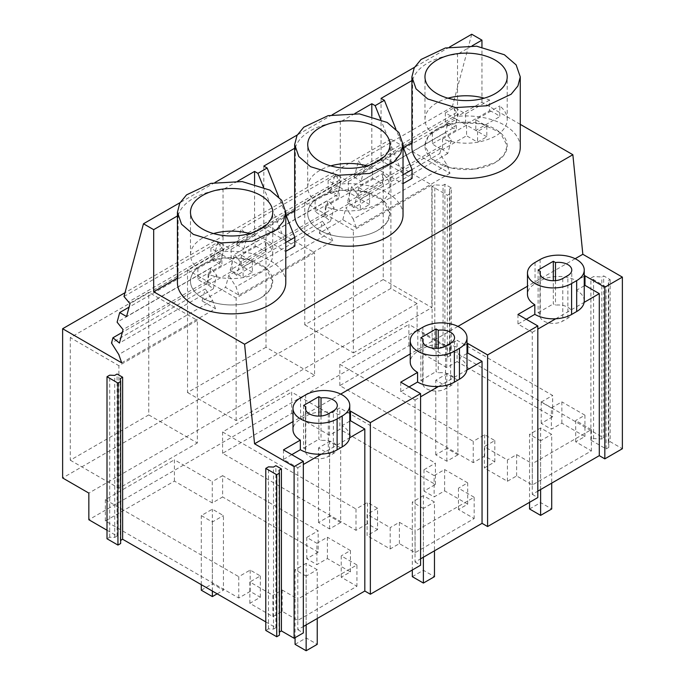 <?xml version="1.0" encoding="UTF-8"?>
<svg xmlns="http://www.w3.org/2000/svg" width="685" height="685" viewBox="0 0 685 685"><rect width="100%" height="100%" fill="white"/><g stroke="black" fill="none" stroke-linecap="round" stroke-linejoin="round"><path stroke-width="0.51" stroke-dasharray="3.42 2.57" d="M520.266 124.353L481.949 102.236L457.52 116.339L457.52 54.243A54.175 31.279 0 0 0 412.584 80.188L411.908 80.582M481.949 102.236L481.949 46.965M472.171 45.792L457.52 54.243M520.266 147.224A54.175 31.279 0 0 0 504.391 125.107A54.175 31.279 0 0 0 457.52 116.339M411.908 142.668L412.584 142.283A54.175 31.279 0 0 0 411.908 147.224M403.302 147.643L381.048 160.487L412.079 178.4M403.028 183.631L402.849 174.94L380.569 119.199M371.818 116.227L371.818 165.813L402.849 183.734M371.818 165.813L340.282 184.025L340.282 121.93A54.175 31.279 0 0 0 295.346 147.874L294.67 148.268M403.028 214.91A54.175 31.279 0 0 0 387.153 192.793A54.175 31.279 0 0 0 340.282 184.025M294.67 210.363L295.346 209.97A54.175 31.279 0 0 0 294.67 214.91M286.065 215.33L263.811 228.173L294.841 246.086M285.791 251.318L285.611 242.627L263.331 186.885M254.58 183.914L254.58 233.499L285.611 251.421M254.58 233.499L223.045 251.712L223.045 189.617A54.175 31.279 0 0 0 178.109 215.561L177.432 215.955M285.791 282.597A54.175 31.279 0 0 0 269.916 260.48A54.175 31.279 0 0 0 223.045 251.712M177.432 278.05L178.109 277.656A54.175 31.279 0 0 0 177.432 282.597M471.742 34.25L452.263 106.954L458.282 114.155L454.831 127.016L447.956 123.043L445.378 132.667L451.338 140.074L447.733 153.517L441.2 148.26L439.787 153.526L447.04 164.991L449.959 173.305L390.895 139.201L390.895 288.436L417.114 303.575L417.114 330.221L444.899 346.267L444.899 184.239L451.364 187.973L451.364 349.992L603.682 437.938L603.682 275.909L610.138 279.643L608.297 280.704L608.802 285.362L606.122 286.912L590.89 278.119L593.57 276.577L601.832 276.98L603.682 275.909M610.138 279.643L610.138 441.662L622.374 448.726M449.497 47.094L414.511 67.293M332.259 114.78L297.273 134.979M215.022 182.467L180.027 202.666M237.695 181.165L223.045 189.617M354.933 113.479L340.282 121.93M412.584 142.283L412.584 80.188M575.152 258.716L527.476 286.236M457.914 326.402L410.238 353.922M340.676 394.089L293 421.609M381.048 98.392L381.048 160.487M403.028 146.95L395.853 129.003M283.487 449.848L283.487 459.438L297.795 467.701L297.795 629.721L303.335 626.527M297.795 629.721L303.335 632.923M279.42 632.067L279.42 635.192M265.789 621.903L275.875 627.725L273.495 629.095L268.477 628.873L265.789 630.431M120.646 540.396L120.646 543.522M107.006 530.233L117.092 536.055L114.72 537.425L109.703 537.203L107.006 538.761M417.114 330.221L88.844 519.744M451.364 349.992L449.514 351.062L450.019 355.72L447.339 357.27L432.107 348.477L434.787 346.927L443.049 347.329L444.899 346.267M610.138 441.662L608.297 442.733L608.802 447.391L606.122 448.94L590.89 440.147L593.57 438.597L601.832 438.999L603.682 437.938M517.963 314.466L517.963 324.065L532.271 332.328L532.271 494.347L537.811 491.154M532.271 494.347L537.811 497.55M400.725 382.161L400.725 391.751L415.033 400.014L415.033 562.034L420.573 558.84M415.033 562.034L420.573 565.236M552.658 416.78L541.227 423.373L551.374 429.23L561.863 423.176L584.93 436.499L575.708 441.825L591.403 450.884L532.322 484.997L516.627 475.938L507.405 481.264L484.329 467.941L494.818 461.887L484.672 456.03L473.241 462.632L339.828 385.604L408.894 345.728L446.748 367.58L457.101 361.603L457.101 340.282L552.658 395.459L552.658 416.78L457.101 361.603M377.572 529.573L367.091 535.627L367.091 514.307L377.572 508.253L377.572 529.573L367.425 523.717L367.425 502.396L377.572 508.253M367.425 523.717L356.003 530.318L222.591 453.29L291.656 413.415L329.511 435.266L339.863 429.289L435.42 484.466L423.989 491.059L434.136 496.916L444.625 490.862L467.692 504.186L458.471 509.512L474.166 518.571L415.084 552.684L399.389 543.625L390.167 548.95L367.091 535.627M318.183 552.153L306.752 558.746L316.898 564.603L327.387 558.558L350.455 571.872L341.233 577.198L356.928 586.257L297.847 620.37L282.151 611.311L272.921 616.637L249.854 603.314L260.334 597.26L250.188 591.403L238.765 598.005L105.353 520.977L174.418 481.101L212.264 502.961L222.625 496.976L222.625 475.664L318.183 530.832L318.183 552.153L222.625 496.976M449.514 351.062L449.514 189.034L450.019 193.692L447.339 195.242L432.107 186.448L434.787 184.907L443.049 185.31L444.899 184.239M451.364 187.973L449.514 189.034M443.049 347.329L443.049 185.31M417.114 303.575L88.844 493.097M390.895 288.436L62.626 477.959M390.895 139.201L125.004 292.718M304.765 202.255L304.765 324.836L383.232 279.54L383.232 156.951L304.765 202.255L353.366 230.314L431.833 185.01L383.232 156.951M265.994 224.637L187.527 269.941L236.128 298.001L314.595 252.696L265.994 224.637L265.994 347.226L314.595 375.286L314.595 252.696M265.994 347.226L187.527 392.522L187.527 269.941M70.29 337.628L70.29 460.209L148.756 414.913L148.756 292.324L70.29 337.628L118.89 365.687L197.357 320.383L148.756 292.324M449.959 173.305L356.166 227.454L342.765 219.714L319.321 233.251L332.722 240.992L238.928 295.141L225.528 287.4L202.084 300.938L215.484 308.678L121.69 362.827M447.04 164.991L353.246 219.14L345.993 207.675L439.787 153.526M356.166 227.454L353.246 219.14M202.084 300.938L205.312 288.899L111.518 343.048M206.716 283.633L210.894 268.041L216.854 275.456L213.258 288.89L206.716 283.633L122.332 332.353M210.894 268.041L117.109 322.19M123.994 296.477L217.787 242.327L213.48 258.416L129.088 307.137M452.263 106.954L358.478 161.103L364.488 168.304L361.046 181.165L454.831 127.016M447.956 123.043L354.162 177.192L358.478 161.103M445.378 132.667L351.585 186.817L347.406 202.409L441.2 148.26M342.765 219.714L345.993 207.675M319.321 233.251L322.549 221.212L228.756 275.361L225.528 287.4M236.924 244.879L241.231 228.79L247.251 235.991L243.809 248.852L337.594 194.703L330.718 190.73L236.924 244.879L243.809 248.852M330.718 190.73L335.025 174.641L241.231 228.79M323.962 215.946L328.141 200.354L234.347 254.503L230.169 270.095L323.962 215.946L330.495 221.204L236.702 275.353L230.169 270.095M447.733 153.517L353.94 207.666L347.406 202.409M451.338 140.074L357.544 194.232L353.94 207.666M357.544 194.232L351.585 186.817M354.162 177.192L361.046 181.165M458.282 114.155L364.488 168.304M456.501 112.571L362.707 166.72M349.761 411.582L341.961 416.086A25.842 14.924 0 0 0 305.647 416.215L300.569 419.151A25.842 14.924 0 0 0 293 429.7M467.007 343.896L459.198 348.4A25.842 14.924 0 0 0 422.885 348.528L417.807 351.465A25.842 14.924 0 0 0 410.238 362.014M584.245 276.209L576.436 280.713A25.842 14.924 0 0 0 540.122 280.841L535.045 283.77A25.842 14.924 0 0 0 527.476 294.327M608.297 442.733L608.297 280.704M601.832 438.999L601.832 276.98M434.787 346.927L434.787 184.907M432.107 348.477L432.107 186.448M447.339 357.27L447.339 195.242M450.019 355.72L450.019 193.692M593.57 438.597L593.57 276.577M590.89 440.147L590.89 278.119M606.122 448.94L606.122 286.912M608.802 447.391L608.802 285.362M555.749 318.773L584.125 302.385M532.271 332.328L537.811 329.125M408.894 345.728L408.894 324.416L446.748 346.267L457.101 340.282M446.748 367.58L446.748 346.267M339.828 385.604L339.828 364.283L408.894 324.416M473.241 462.632L473.241 441.311L484.672 434.71L494.818 440.566L484.329 446.62L484.329 467.941M339.828 364.283L473.241 441.311M484.672 456.03L484.672 434.71M494.818 461.887L494.818 440.566M507.405 481.264L507.405 459.943L484.329 446.62M516.627 475.938L516.627 454.617L507.405 459.943M532.322 484.997L532.322 463.676L591.403 429.563L591.403 450.884M516.627 454.617L532.322 463.676M575.708 441.825L575.708 420.504L591.403 429.563M584.93 436.499L584.93 415.178L575.708 420.504M561.863 423.176L561.863 401.864L551.374 407.917L551.374 429.23M584.93 415.178L561.863 401.864M541.227 423.373L541.227 402.052L551.374 407.917M541.227 402.052L552.658 395.459M304.765 324.836L353.366 352.895L353.366 230.314M383.232 279.54L431.833 307.591L431.833 185.01M353.366 352.895L431.833 307.591M526.277 319.27L517.963 324.065M584.245 300.989A25.842 14.924 0 0 0 576.436 290.303L576.436 280.713M584.245 285.799L576.436 290.303M437.004 129.045L428.099 136.752L424.974 145.836L431.892 159.031L450.345 167.774L474.106 169.118L495.161 162.628L504.074 154.921L507.2 145.836L500.281 132.65L481.82 123.908L458.06 122.555L437.004 129.045A41.126 23.744 0 0 0 424.965 145.836A41.126 23.744 0 0 0 450.345 167.774A41.126 23.744 0 0 0 495.161 162.628A41.126 23.744 0 0 0 507.208 145.836A41.126 23.744 0 0 0 481.82 123.899A41.126 23.744 0 0 0 437.004 129.045M538.093 270.07L538.093 312.711L540.26 313.961A13.383 7.723 0 0 0 539.943 315.639A13.383 7.723 0 0 0 548.197 322.781A13.383 7.723 0 0 0 562.787 321.102L567.865 318.174A13.383 7.723 0 0 0 571.778 312.711A13.383 7.723 0 0 0 555.492 305.167L553.317 303.917L553.317 280.73M540.26 274.685L540.26 313.961M538.093 312.711L553.317 303.917M555.492 280.627L555.492 305.167M285.791 214.636L278.615 196.689M275.875 627.725L275.875 465.697M117.092 536.055L117.092 374.027M178.109 277.656L178.109 215.561M217.787 242.327L222.017 247.944L128.232 302.094M213.48 258.416L220.356 262.389L126.571 316.538M222.017 247.944L223.807 249.528L220.356 262.389M216.854 275.456L123.069 329.605M213.258 288.89L119.464 343.039M215.484 308.678L212.564 300.364L205.312 288.899M212.564 300.364L118.77 354.513M273.495 629.095L273.495 467.067M279.035 632.289L279.035 470.27M223.807 249.528L130.013 303.678M114.72 537.425L114.72 375.397M120.26 540.619L120.26 378.599M268.477 628.873L268.477 466.845M321.274 454.146L349.65 437.758M297.795 467.701L303.335 464.498M109.703 537.203L109.703 375.175M272.921 616.637L272.921 595.316L249.854 581.993L249.854 603.314M282.151 611.311L282.151 589.99L272.921 595.316M297.847 620.37L297.847 599.05L356.928 564.945L356.928 586.257M282.151 589.99L297.847 599.05M341.233 577.198L341.233 555.878L356.928 564.945M350.455 571.872L350.455 550.552L341.233 555.878M327.387 558.558L327.387 537.237L316.898 543.291L316.898 564.603M350.455 550.552L327.387 537.237M306.752 558.746L306.752 537.425L316.898 543.291M306.752 537.425L318.183 530.832M212.264 502.961L212.264 481.641L222.625 475.664M174.418 481.101L174.418 459.789L212.264 481.641M105.353 520.977L105.353 499.665L174.418 459.789M238.765 598.005L238.765 576.684L250.188 570.083L260.334 575.939L249.854 581.993M105.353 499.665L238.765 576.684M250.188 591.403L250.188 570.083M260.334 597.26L260.334 575.939M291.793 454.643L283.487 459.438M349.761 436.362A25.842 14.924 0 0 0 341.961 425.676L341.961 416.086M349.761 421.172L341.961 425.676M148.756 414.913L197.357 442.972L197.357 320.383M70.29 460.209L118.89 488.268L197.357 442.972M118.89 488.268L118.89 365.687M202.529 264.427A41.126 23.744 0 0 0 190.481 281.21A41.126 23.744 0 0 0 215.869 303.147A41.126 23.744 0 0 0 260.685 298.001L269.599 290.294L272.716 281.21L265.797 268.023L247.345 259.281L223.584 257.928L202.529 264.427A41.126 23.744 0 0 0 190.481 281.21A41.126 23.744 0 0 0 215.869 303.147A41.126 23.744 0 0 0 260.685 298.001A41.126 23.744 0 0 0 272.733 281.21A41.126 23.744 0 0 0 247.345 259.272A41.126 23.744 0 0 0 202.529 264.427M303.609 405.451L303.609 448.084L305.784 449.343A13.383 7.723 0 0 0 305.467 451.021A13.383 7.723 0 0 0 313.721 458.154A13.383 7.723 0 0 0 328.303 456.484L333.381 453.547A13.383 7.723 0 0 0 337.303 448.084A13.383 7.723 0 0 0 321.017 440.541L318.842 439.29L318.842 416.103M305.784 410.058L305.784 449.343M303.609 448.084L318.842 439.29M321.017 416L321.017 440.541M263.811 166.078L263.811 228.173M295.346 209.97L295.346 147.874M238.928 295.141L236.008 286.827L228.756 275.361M332.722 240.992L329.802 232.677L322.549 221.212M329.802 232.677L236.008 286.827M330.495 221.204L334.092 207.769L328.141 200.354M334.092 207.769L240.307 261.918L234.347 254.503M240.307 261.918L236.702 275.353M335.025 174.641L341.044 181.842L337.594 194.703M339.263 180.258L245.47 234.407M409.039 386.957L400.725 391.751M467.007 368.676A25.842 14.924 0 0 0 459.198 357.99L459.198 348.4M467.007 353.486L459.198 357.99M187.527 392.522L236.128 420.581L314.595 375.286M236.128 420.581L236.128 298.001M438.511 386.46L466.887 370.071M415.033 400.014L420.573 396.812M329.511 435.266L329.511 413.954L339.863 407.977L339.863 429.289M291.656 413.415L291.656 392.103L329.511 413.954M222.591 453.29L222.591 431.978L291.656 392.103M356.003 530.318L356.003 508.998L367.425 502.396M222.591 431.978L356.003 508.998M390.167 548.95L390.167 527.63L367.091 514.307M399.389 543.625L399.389 522.304L390.167 527.63M415.084 552.684L415.084 531.363L474.166 497.25L474.166 518.571M399.389 522.304L415.084 531.363M458.471 509.512L458.471 488.191L474.166 497.25M467.692 504.186L467.692 482.865L458.471 488.191M444.625 490.862L444.625 469.55L434.136 475.604L434.136 496.916M467.692 482.865L444.625 469.55M423.989 491.059L423.989 469.739L434.136 475.604M435.42 484.466L435.42 463.146L339.863 407.977M423.989 469.739L435.42 463.146M319.767 196.741A41.126 23.744 0 0 0 307.719 213.523A41.126 23.744 0 0 0 333.107 235.46A41.126 23.744 0 0 0 377.923 230.314L386.837 222.608L389.953 213.523L383.035 200.337L364.583 191.594L340.822 190.242L319.767 196.741A41.126 23.744 0 0 0 307.719 213.523A41.126 23.744 0 0 0 333.107 235.46A41.126 23.744 0 0 0 377.923 230.314A41.126 23.744 0 0 0 389.97 213.523A41.126 23.744 0 0 0 364.583 191.586A41.126 23.744 0 0 0 319.767 196.741M341.044 181.842L247.251 235.991M420.847 337.765L420.847 380.398L423.022 381.648A13.383 7.723 0 0 0 422.705 383.326A13.383 7.723 0 0 0 430.959 390.467A13.383 7.723 0 0 0 445.541 388.789L450.619 385.86A13.383 7.723 0 0 0 454.54 380.398A13.383 7.723 0 0 0 438.254 372.854L436.08 371.604L436.08 348.417M423.022 342.372L423.022 381.648M420.847 380.398L436.08 371.604M438.254 348.314L438.254 372.854M447.981 98.186A41.126 23.744 0 0 0 437.004 102.724A41.126 23.744 0 0 0 424.965 119.507A41.126 23.744 0 0 0 432.355 133.095L456.373 119.233L445.361 112.871L445.361 123.531L454.592 118.205L465.603 124.559L489.612 110.696L489.612 100.036A41.126 23.744 0 0 0 484.184 98.186M432.355 133.095L432.355 143.756A41.126 23.744 0 0 0 442.553 149.638L442.553 138.978C461.21 145.4 478.746 144.509 495.161 136.298A41.126 23.744 0 0 0 507.208 119.507A41.126 23.744 0 0 0 499.81 105.927L499.81 116.587A41.126 23.744 0 0 0 489.612 110.696M489.612 100.036L465.603 113.898L454.592 107.545L445.361 112.871M442.553 138.978L466.571 125.115L477.582 131.477L486.812 126.143L475.801 119.789L499.81 105.927M466.571 125.115L466.571 135.776L442.553 149.638M486.812 126.143L486.812 136.803L477.582 142.137L466.571 135.776M486.812 136.803L475.801 130.45L499.81 116.587M432.355 143.756L456.373 129.893L445.361 123.531M456.373 119.233L456.373 129.893M465.603 113.898L465.603 124.559M475.801 119.789L475.801 130.45M454.592 107.545L454.592 118.205M477.582 131.477L477.582 142.137M330.744 165.873A41.126 23.744 0 0 0 319.767 170.411A41.126 23.744 0 0 0 307.719 187.193A41.126 23.744 0 0 0 315.117 200.782L339.135 186.919L328.124 180.557L328.124 191.218L337.354 185.892L348.365 192.245L372.375 178.383L372.375 167.722A41.126 23.744 0 0 0 366.946 165.873M315.117 200.782L315.117 211.442A41.126 23.744 0 0 0 325.315 217.325L325.315 206.665C343.973 213.086 361.509 212.196 377.923 203.984A41.126 23.744 0 0 0 389.97 187.193A41.126 23.744 0 0 0 382.572 173.613L382.572 184.274A41.126 23.744 0 0 0 372.375 178.383M372.375 167.722L348.365 181.585L337.354 175.232L328.124 180.557M325.315 206.665L349.333 192.802L360.336 199.164L369.575 193.829L358.563 187.476L382.572 173.613M349.333 192.802L349.333 203.462L325.315 217.325M369.575 193.829L369.575 204.49L360.336 209.824L349.333 203.462M369.575 204.49L358.563 198.136L382.572 184.274M315.117 211.442L339.135 197.58L328.124 191.218M339.135 186.919L339.135 197.58M348.365 181.585L348.365 192.245M358.563 187.476L358.563 198.136M337.354 175.232L337.354 185.892M360.336 199.164L360.336 209.824M213.506 233.568A41.126 23.744 0 0 0 202.529 238.097A41.126 23.744 0 0 0 190.481 254.88A41.126 23.744 0 0 0 197.879 268.469L221.897 254.606L210.886 248.244L210.886 258.904L220.116 253.578L231.128 259.932L255.137 246.069L255.137 235.409A41.126 23.744 0 0 0 249.708 233.568M197.879 268.469L197.879 279.129A41.126 23.744 0 0 0 208.077 285.011L208.077 274.351C226.735 280.773 244.271 279.882 260.685 271.671A41.126 23.744 0 0 0 272.733 254.88A41.126 23.744 0 0 0 265.335 241.3L265.335 251.96A41.126 23.744 0 0 0 255.137 246.069M255.137 235.409L231.128 249.272L220.116 242.918L210.886 248.244M208.077 274.351L232.095 260.488L243.098 266.85L252.337 261.516L241.325 255.162L265.335 241.3M232.095 260.488L232.095 271.149L208.077 285.011M252.337 261.516L252.337 272.176L243.098 277.511L232.095 271.149M252.337 272.176L241.325 265.823L265.335 251.96M197.879 279.129L221.897 265.266L210.886 258.904M221.897 254.606L221.897 265.266M231.128 249.272L231.128 259.932M241.325 255.162L241.325 265.823M220.116 242.918L220.116 253.578M243.098 266.85L243.098 277.511M457.914 454.831L446.834 461.228L435.763 454.831L446.834 448.435L457.914 454.831L457.914 380.218L446.834 373.822L435.763 380.218L446.834 386.614L457.914 380.218M446.834 448.435L446.834 373.822M446.834 461.228L446.834 386.614M435.763 454.831L435.763 380.218M340.676 522.518L329.596 528.914L318.525 522.518L329.596 516.122L340.676 522.518L340.676 447.904L329.596 441.508L318.525 447.904L329.596 454.301L340.676 447.904M329.596 516.122L329.596 441.508M329.596 528.914L329.596 454.301M318.525 522.518L318.525 447.904M201.287 590.205L212.359 583.808L223.438 590.205L223.438 515.591L212.359 509.195L201.287 515.591L212.359 521.987L223.438 515.591M217.162 593.827L223.438 590.205M212.359 583.808L212.359 509.195M212.359 591.061L212.359 521.987M201.287 584.665L201.287 515.591M529.548 508.981L540.628 502.584L551.708 508.981M540.628 502.584L540.628 427.971L551.708 434.367L551.708 483.13M540.628 489.527L540.628 440.763L551.708 434.367M540.628 440.763L529.548 434.367L529.548 502.319M540.628 427.971L529.548 434.367M412.31 576.667L423.39 570.271L434.47 576.667M423.39 570.271L423.39 495.657L434.47 502.054L434.47 550.817M423.39 557.213L423.39 508.45L434.47 502.054M423.39 508.45L412.31 502.054L412.31 570.006M423.39 495.657L412.31 502.054M295.072 644.354L306.152 637.958L317.232 644.354M306.152 637.958L306.152 563.344L317.232 569.74L317.232 618.504M306.152 624.9L306.152 576.136L317.232 569.74M306.152 576.136L295.072 569.74L295.072 637.692M306.152 563.344L295.072 569.74M535.045 283.77L535.045 262.458M540.122 280.841L540.122 259.521M567.865 318.174L567.865 275.533M562.787 278.47L562.787 321.102M300.569 419.151L300.569 397.831M305.647 416.215L305.647 394.894M333.381 453.547L333.381 410.914M328.303 413.843L328.303 456.484M417.807 351.465L417.807 330.144M422.885 348.528L422.885 327.207M450.619 385.86L450.619 343.228M445.541 346.156L445.541 388.789M424.965 119.507L424.965 76.874M507.208 119.507L507.208 76.874M571.778 312.711L571.778 270.07M539.943 315.639L539.943 273.007M190.481 254.88L190.481 212.247M272.733 254.88L272.733 212.247M337.303 448.084L337.303 405.451M305.467 451.021L305.467 408.38M307.719 187.193L307.719 144.561M389.97 187.193L389.97 144.561M454.54 380.398L454.54 337.765M422.705 383.326L422.705 340.693"/><path stroke-width="1.03" d="M481.949 46.965L481.949 40.141L472.171 45.792M622.374 277.108L604.829 287.238L604.829 458.856L622.374 448.726L622.374 277.108L582.832 254.281L572.857 154.716L244.588 344.238L153.68 291.759L153.68 229.663L143.473 223.772L180.027 202.666M572.857 154.716L520.266 124.353M411.908 76.874L411.908 147.224A54.175 31.279 0 0 0 427.774 169.341A54.175 31.279 0 0 0 486.821 176.122A54.175 31.279 0 0 0 520.266 147.224L520.266 76.874L516.139 64.904L504.391 54.749L476.657 46.195L445.353 47.976L421.035 59.492L414.237 67.789L411.908 76.874L416.035 88.844L427.774 98.991L455.516 107.554L486.821 105.773L511.13 94.247L517.928 85.95L520.266 76.874M411.908 142.668L403.302 147.643M403.028 146.95L412.079 169.606L412.079 178.4L403.028 183.631M294.67 144.561L294.67 214.91A54.175 31.279 0 0 0 310.536 237.027A54.175 31.279 0 0 0 369.583 243.809A54.175 31.279 0 0 0 403.028 214.91L403.028 144.561L398.901 132.59L387.153 122.444L359.419 113.881L328.115 115.662L303.798 127.179L296.999 135.476L294.67 144.561L298.788 156.531L310.536 166.678L338.279 175.24L369.583 173.459L393.892 161.934L400.691 153.637L403.028 144.561M294.67 210.363L286.065 215.33M285.791 242.524L294.841 237.293L294.841 246.086L285.791 251.318M177.432 212.247L177.432 282.597A54.175 31.279 0 0 0 193.298 304.714A54.175 31.279 0 0 0 252.345 311.495A54.175 31.279 0 0 0 285.791 282.597L285.791 212.247L281.663 200.277L269.916 190.13L242.182 181.568L210.877 183.349L186.56 194.865L179.761 203.162L177.432 212.247L181.551 224.218L193.298 234.364L221.041 242.927L252.345 241.146L276.654 229.621L283.453 221.323L285.791 212.247M177.432 278.05L153.68 291.759M481.949 40.141L471.742 34.25L449.497 47.094M414.511 67.293L332.259 114.78M297.273 134.979L215.022 182.467M177.432 215.955L153.68 229.663M294.67 148.268L263.811 166.078L267.15 168.005L257.92 173.339L254.58 171.413L237.695 181.165M411.908 80.582L381.048 98.392L384.388 100.318L375.157 105.653L371.818 103.726L354.933 113.479M293 421.609L254.563 443.803L244.588 344.238M582.832 254.281L575.152 258.716M527.476 286.236L457.914 326.402M410.238 353.922L340.676 394.089M395.853 129.003L384.388 100.318M412.079 169.606L403.028 174.838M417.576 372.426L417.576 382.024A25.842 14.924 0 0 0 438.511 386.46A25.842 14.924 0 0 0 454.36 382.153L459.438 379.225L459.438 348.314A25.842 14.924 0 0 0 467.007 337.765A25.842 14.924 0 0 0 451.047 323.979A25.842 14.924 0 0 0 422.885 327.207L417.807 330.144A25.842 14.924 0 0 0 410.238 340.693L410.238 362.014A25.842 14.924 0 0 0 417.576 372.426L400.725 382.161L420.573 393.618L420.573 565.236L370.354 594.229L364.814 591.027L303.335 626.527M303.335 464.498L321.274 454.146A25.842 14.924 0 0 0 337.114 449.839L342.192 446.911L342.192 416A25.842 14.924 0 0 0 349.761 405.451A25.842 14.924 0 0 0 333.809 391.666A25.842 14.924 0 0 0 305.647 394.894L300.569 397.831A25.842 14.924 0 0 0 293 408.38L293 429.7A25.842 14.924 0 0 0 300.338 440.112L283.487 449.848L303.335 461.305L303.335 632.923L294.105 638.249L294.105 466.631L254.563 443.803M279.42 632.067L281.415 630.919L294.105 638.249M279.42 473.164L279.42 635.192L276.731 636.75L265.789 630.431L265.789 468.403L268.477 466.845L273.495 467.067L275.875 465.697L281.415 468.9L279.035 470.27L279.42 473.164L276.731 474.722L265.789 468.403M120.646 540.396L122.632 539.249L265.789 621.903M120.646 381.494L120.646 543.522L117.948 545.072L107.006 538.761L107.006 376.733L109.703 375.175L114.72 375.397L117.092 374.027L122.632 377.229L120.26 378.599L120.646 381.494L117.948 383.052L107.006 376.733M125.004 292.718L62.626 328.731L62.626 477.959L88.844 493.097L88.844 519.744L107.006 530.233M604.829 458.856L599.298 455.653L537.811 491.154M537.811 329.125L555.749 318.773A25.842 14.924 0 0 0 571.598 314.466L576.676 311.538L576.676 280.627A25.842 14.924 0 0 0 584.245 270.07A25.842 14.924 0 0 0 568.285 256.293A25.842 14.924 0 0 0 540.122 259.521L535.045 262.458A25.842 14.924 0 0 0 527.476 273.007L527.476 294.327A25.842 14.924 0 0 0 534.822 304.739L517.963 314.466L537.811 325.932L537.811 497.55L487.592 526.542L482.052 523.34L420.573 558.84M62.626 328.731L121.69 362.827L118.77 354.513L111.518 343.048L112.931 337.782L122.332 332.353M112.931 337.782L119.464 343.039L123.069 329.605L117.109 322.19L119.687 312.565L126.571 316.538L130.013 303.678L123.994 296.477L143.473 223.772M129.088 307.137L119.687 312.565M303.335 461.305L294.105 466.631M420.573 393.618L370.354 422.611L350.506 411.154L349.761 411.582M537.811 325.932L487.592 354.924L467.744 343.468L467.007 343.896M604.829 287.238L584.981 275.781L584.245 276.209M380.569 119.199L375.157 105.653M437.004 60.083A41.126 23.744 0 0 0 424.965 76.874A41.126 23.744 0 0 0 450.345 98.803A41.126 23.744 0 0 0 495.161 93.657A41.126 23.744 0 0 0 507.208 76.874A41.126 23.744 0 0 0 481.82 54.937A41.126 23.744 0 0 0 437.004 60.083M584.981 275.781L584.981 285.371L584.245 285.799M576.676 311.538A25.842 14.924 0 0 0 584.125 302.385L599.298 293.634L584.981 285.371M599.298 293.634L599.298 455.653M487.592 354.924L487.592 526.542M534.822 304.739L534.822 314.338L526.277 319.27M534.822 314.338A25.842 14.924 0 0 0 555.749 318.773M527.476 273.007A25.842 14.924 0 0 0 543.428 286.792A25.842 14.924 0 0 0 571.598 283.556L576.676 280.627M584.125 302.385A25.842 14.924 0 0 0 584.245 300.989L584.245 270.07M553.317 261.276L538.093 270.07L540.26 271.328A13.383 7.723 0 0 0 539.943 273.007A13.383 7.723 0 0 0 548.197 280.139A13.383 7.723 0 0 0 562.787 278.47L567.865 275.533A13.383 7.723 0 0 0 571.778 270.07A13.383 7.723 0 0 0 555.492 262.535L553.317 261.276L553.317 280.73M540.26 271.328L540.26 274.685M555.492 262.535L555.492 280.627M263.331 186.885L257.92 173.339M254.58 171.413L254.58 183.914M294.841 237.293L285.791 214.636M278.615 196.689L267.15 168.005M281.415 630.919L281.415 468.9M122.632 539.249L122.632 377.229M202.529 195.456A41.126 23.744 0 0 0 190.481 212.247A41.126 23.744 0 0 0 215.869 234.176A41.126 23.744 0 0 0 260.685 229.03A41.126 23.744 0 0 0 272.733 212.247A41.126 23.744 0 0 0 247.345 190.31A41.126 23.744 0 0 0 202.529 195.456M276.731 636.75L276.731 474.722M370.354 422.611L370.354 594.229M350.506 411.154L350.506 420.744L349.761 421.172M342.192 446.911A25.842 14.924 0 0 0 349.65 437.758L364.814 429.007L350.506 420.744M364.814 429.007L364.814 591.027M117.948 545.072L117.948 383.052M300.338 440.112L300.338 449.711L291.793 454.643M300.338 449.711A25.842 14.924 0 0 0 321.274 454.146M293 408.38A25.842 14.924 0 0 0 308.952 422.166A25.842 14.924 0 0 0 337.114 418.929L342.192 416M349.65 437.758A25.842 14.924 0 0 0 349.761 436.362L349.761 405.451M318.842 396.658L303.609 405.451L305.784 406.702A13.383 7.723 0 0 0 305.467 408.38A13.383 7.723 0 0 0 313.721 415.521A13.383 7.723 0 0 0 328.303 413.843L333.381 410.914A13.383 7.723 0 0 0 337.303 405.451A13.383 7.723 0 0 0 321.017 397.908L318.842 396.658L318.842 416.103M305.784 406.702L305.784 410.058M321.017 397.908L321.017 416M371.818 103.726L371.818 116.227M319.767 127.77A41.126 23.744 0 0 0 307.719 144.561A41.126 23.744 0 0 0 333.107 166.489A41.126 23.744 0 0 0 377.923 161.343A41.126 23.744 0 0 0 389.97 144.561A41.126 23.744 0 0 0 364.583 122.624A41.126 23.744 0 0 0 319.767 127.77M417.576 382.024L409.039 386.957M410.238 340.693A25.842 14.924 0 0 0 426.19 354.479A25.842 14.924 0 0 0 454.36 351.242L459.438 348.314M459.438 379.225A25.842 14.924 0 0 0 466.887 370.071A25.842 14.924 0 0 0 467.007 368.676L467.007 337.765M467.744 343.468L467.744 353.058L467.007 353.486M466.887 370.071L482.052 361.32L467.744 353.058M482.052 361.32L482.052 523.34M420.573 396.812L438.511 386.46M436.08 328.963L420.847 337.765L423.022 339.015A13.383 7.723 0 0 0 422.705 340.693A13.383 7.723 0 0 0 430.959 347.826A13.383 7.723 0 0 0 445.541 346.156L450.619 343.228A13.383 7.723 0 0 0 454.54 337.765A13.383 7.723 0 0 0 438.254 330.221L436.08 328.963L436.08 348.417M423.022 339.015L423.022 342.372M438.254 330.221L438.254 348.314M484.184 98.186A41.126 23.744 0 0 0 447.981 98.186M366.946 165.873A41.126 23.744 0 0 0 330.744 165.873M249.708 233.568A41.126 23.744 0 0 0 213.506 233.568M201.287 584.665L201.287 590.205L212.359 596.601L217.162 593.827M212.359 596.601L212.359 591.061M529.548 502.319L529.548 508.981L540.628 515.377L551.708 508.981L551.708 483.13M540.628 515.377L540.628 489.527M412.31 570.006L412.31 576.667L423.39 583.063L434.47 576.667L434.47 550.817M423.39 583.063L423.39 557.213M295.072 637.692L295.072 644.354L306.152 650.75L317.232 644.354L317.232 618.504M306.152 650.75L306.152 624.9M571.598 314.466L571.598 283.556M337.114 449.839L337.114 418.929M454.36 382.153L454.36 351.242"/></g></svg>
